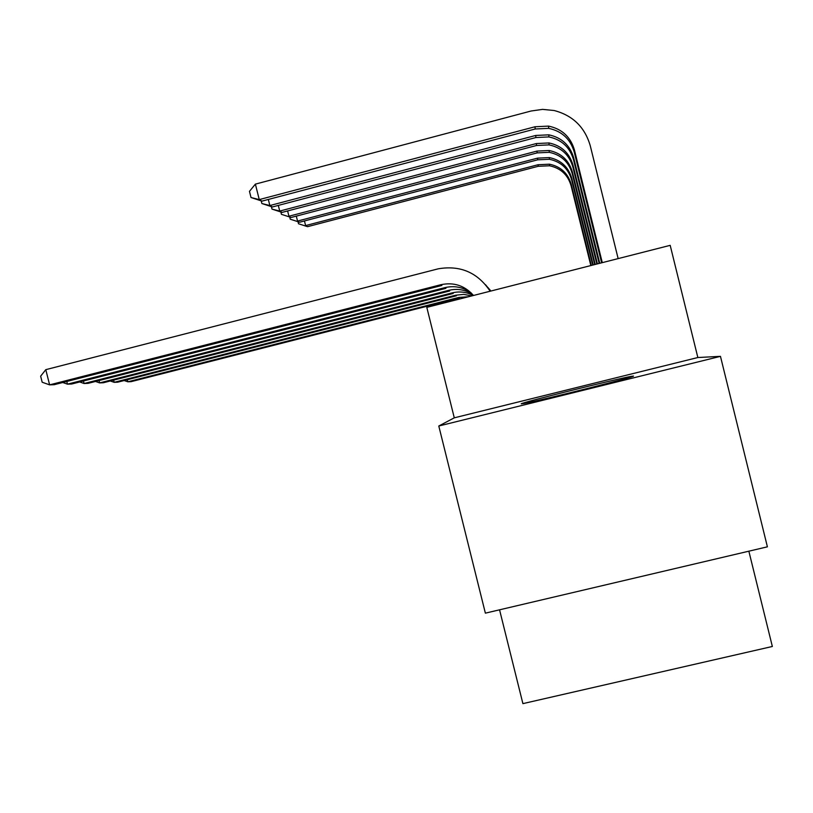 <?xml version="1.0" encoding="UTF-8"?>
<svg xmlns="http://www.w3.org/2000/svg" width="813" height="813" viewBox="0 0 813 813"><rect width="100%" height="100%" fill="white"/><g stroke="black" fill="none" stroke-linecap="round" stroke-linejoin="round"><path stroke-width="1.22" d="M633.307 376.084L631.01 376.399C615.421 379.163 520.249 402.923 521.214 403.817L524.019 403.472C540.299 400.555 639.973 375.576 633.307 376.084M697.849 357.527L670.186 245.343L426.805 307.365L454.284 417.831L438.786 426.012L720.46 356.348L697.849 357.527L454.284 417.831M438.786 426.012L485.371 613.154L767.401 546.824L720.46 356.348M748.854 551.184L772.35 646.477L522.901 703.631L499.558 609.821M468.44 296.755L458.776 297.426L127.824 381.795L131.106 381.663L459.528 297.954L458.776 297.426M127.306 379.732L127.824 381.795L124.155 380.535M590.838 265.566L571.082 185.71C567.86 174.795 560.685 168.159 549.558 165.781L538.216 166.299L307.538 226.675L298.523 223.758L298.025 221.746M591.295 265.445L571.224 184.277C567.962 173.281 560.736 166.584 549.517 164.196L538.094 164.724L305.607 225.587L304.448 220.953M307.538 226.675L298.523 223.758M471.733 295.912L463.756 294.377L455.656 295.21L114.186 382.323L117.682 382.191L456.459 295.78L455.656 295.21M113.637 380.128L114.186 382.323L110.283 380.992M473.288 295.515C466.642 291.979 459.65 291.095 452.323 292.853L99.643 382.903L103.373 382.75L453.176 293.463L452.323 292.853M99.054 380.555L99.643 382.903L95.497 381.46M472.516 294.326C465.158 289.662 457.241 288.33 448.756 290.332L84.105 383.512L88.089 383.35L449.67 290.983L448.756 290.332M488.877 288.656L490.341 290.302M83.475 380.992L84.105 383.512L79.684 381.968M471.164 292.914C463.227 287.182 454.487 285.414 444.935 287.629L67.469 384.163L71.737 384L445.92 288.32L444.935 287.629M486.459 285.83L490.676 291.084M488.034 287.609L490.767 291.064M66.798 381.47L67.469 384.163L62.743 382.506M592.718 265.089L571.63 179.846C568.297 168.576 560.889 161.716 549.405 159.277L537.698 159.815L299.601 222.223L290.251 219.195L289.723 217.051M593.205 264.957L571.773 178.321C568.419 166.96 560.94 160.049 549.364 157.58L537.556 158.129L297.538 221.065L296.298 216.116M299.601 222.223L290.251 219.195M594.72 264.571L572.22 173.586C568.775 161.939 561.112 154.846 549.232 152.326L537.129 152.895L291.135 217.478L281.43 214.317L280.861 212.03M595.238 264.438L572.372 171.96C568.897 160.212 561.163 153.057 549.192 150.517L536.986 151.086L288.93 216.238L287.609 210.943M291.135 217.478L281.43 214.317M596.864 264.032L572.84 166.889C569.273 154.836 561.346 147.499 549.06 144.887L536.529 145.486L282.081 212.396L279.723 211.075L271.989 209.104L271.379 206.665M597.423 263.89L573.002 165.141C569.405 152.976 561.407 145.578 549.009 142.956L536.377 143.545L279.723 211.075L278.3 205.404M282.081 212.396L271.989 209.104M599.161 263.442L573.511 159.714C569.822 147.214 561.6 139.623 548.866 136.919L535.889 137.539L272.385 206.969L269.855 205.547L261.877 203.524L261.227 200.902M599.76 263.29L573.683 157.834C569.954 145.222 561.671 137.56 548.816 134.836L535.716 135.456L269.855 205.547L268.331 199.449M272.385 206.969L261.877 203.524M473.481 295.465C464.67 285.566 453.786 281.989 440.819 284.723L49.623 384.864L54.207 384.691L441.876 285.465L440.819 284.723M45.782 369.661L49.623 384.864L42.174 382.232L40.65 376.165L45.782 369.661L438.319 268.798C460.412 265.079 477.688 272.558 490.148 291.227M485.544 284.702L490.3 291.176M602.281 262.65L574.425 149.968C570.553 136.879 561.946 128.921 548.602 126.106L535.015 126.757L259.256 199.602L255.384 184.124L531.113 111.005L542.586 109.379L554.1 110.507C572.819 115.416 584.872 127.184 590.279 145.812L618.144 258.605M601.63 262.812L574.232 151.99C570.401 139.023 561.874 131.147 548.653 128.352L535.188 128.993L261.979 201.126L259.256 199.602L251.014 197.529L249.469 191.35L255.384 184.124M261.979 201.126L251.014 197.529M571.082 185.71L571.224 184.277M538.216 166.299L538.094 164.724M571.63 179.846L571.773 178.321M537.698 159.815L537.556 158.129M572.22 173.586L572.372 171.96M537.129 152.895L536.986 151.086M572.84 166.889L573.002 165.141M536.529 145.486L536.377 143.545M573.511 159.714L573.683 157.834M535.889 137.539L535.716 135.456M574.232 151.99L574.425 149.968M535.188 128.993L535.015 126.757M549.558 165.781L549.517 164.196M549.405 159.277L549.364 157.58M549.232 152.326L549.192 150.517M549.06 144.887L549.009 142.956M548.866 136.919L548.816 134.836M548.653 128.352L548.602 126.106"/></g></svg>
